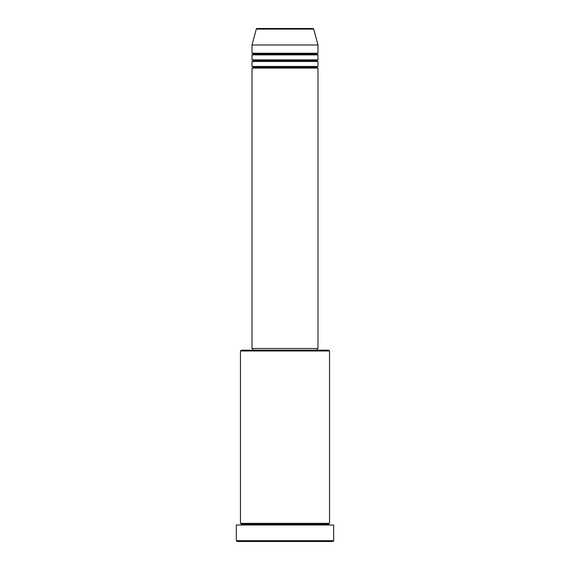 <?xml version="1.0" encoding="UTF-8"?>
<svg xmlns="http://www.w3.org/2000/svg" width="570" height="570" viewBox="0 0 570 570"><rect width="100%" height="100%" fill="white"/><g stroke="black" fill="none" stroke-linecap="round" stroke-linejoin="round"><path stroke-width="0.85" d="M312.937 28.5L257.063 28.5A0.827 0.827 0 0 0 256.265 29.113L313.735 29.113A0.827 0.827 0 0 0 312.937 28.5L257.063 28.5A0.827 0.827 0 0 0 256.265 29.113L252.011 44.994L317.989 44.994L313.735 29.113L256.265 29.113L252.011 44.994L252.011 53.245A0.827 0.827 0 0 1 252.838 54.064A0.827 0.827 0 0 1 252.011 54.891L252.011 59.843A0.827 0.827 0 0 1 252.838 60.662A0.827 0.827 0 0 1 252.011 61.489L252.011 66.441A0.827 0.827 0 0 1 252.838 67.267A0.827 0.827 0 0 1 252.011 68.087L252.011 348.505L317.989 348.505L317.989 68.087A0.827 0.827 0 0 1 317.162 67.267A0.827 0.827 0 0 1 317.989 66.441L317.989 61.489A0.827 0.827 0 0 1 317.162 60.662A0.827 0.827 0 0 1 317.989 59.843L317.989 54.891A0.827 0.827 0 0 1 317.162 54.064A0.827 0.827 0 0 1 317.989 53.245L317.989 44.994L252.011 44.994L252.011 53.245L317.989 53.245A0.827 0.827 0 0 0 317.162 54.064L252.838 54.064A0.827 0.827 0 0 0 252.011 53.245L317.989 53.245L317.989 44.994L313.735 29.113A0.827 0.827 0 0 0 312.937 28.5L312.802 28.5M329.538 350.978L328.712 350.158L241.288 350.158L240.462 350.978L329.538 350.978L240.462 350.978L240.462 523.353A0.827 0.827 0 0 1 241.288 524.179A0.827 0.827 0 0 1 240.462 525.006A0.827 0.827 0 0 0 241.288 524.179A0.827 0.827 0 0 0 240.462 523.353L329.538 523.353L329.538 350.978L329.538 523.353A0.827 0.827 0 0 0 328.712 524.179A0.827 0.827 0 0 1 329.538 523.353L240.462 523.353L240.462 350.978L241.288 350.158L328.712 350.158L329.538 350.978M236.336 540.673L237.163 541.5L332.837 541.5L333.664 540.673L236.336 540.673L333.664 540.673L333.664 525.006L236.336 525.006L236.336 540.673L236.336 525.006L333.664 525.006L333.664 540.673L332.837 541.5L237.163 541.5L236.336 540.673M329.538 525.006A0.827 0.827 0 0 1 328.712 524.179L241.288 524.179L328.712 524.179A0.827 0.827 0 0 0 329.538 525.006M252.011 66.441L317.989 66.441A0.827 0.827 0 0 0 317.162 67.267L252.838 67.267A0.827 0.827 0 0 0 252.011 66.441L252.011 61.489A0.827 0.827 0 0 0 252.838 60.662A0.827 0.827 0 0 0 252.011 59.843L317.989 59.843A0.827 0.827 0 0 0 317.162 60.662L252.838 60.662L317.162 60.662A0.827 0.827 0 0 0 317.989 61.489L252.011 61.489L317.989 61.489L317.989 66.441L252.011 66.441M317.989 68.087L252.011 68.087A0.827 0.827 0 0 0 252.838 67.267L317.162 67.267A0.827 0.827 0 0 0 317.989 68.087L317.989 348.505L252.011 348.505L252.011 68.087L317.989 68.087M317.162 350.158L317.162 348.505L317.162 350.158M252.838 348.505L252.838 350.158L252.838 348.505M317.989 54.891L252.011 54.891A0.827 0.827 0 0 0 252.838 54.064L317.162 54.064A0.827 0.827 0 0 0 317.989 54.891L317.989 59.843L252.011 59.843L252.011 54.891L317.989 54.891"/></g></svg>
